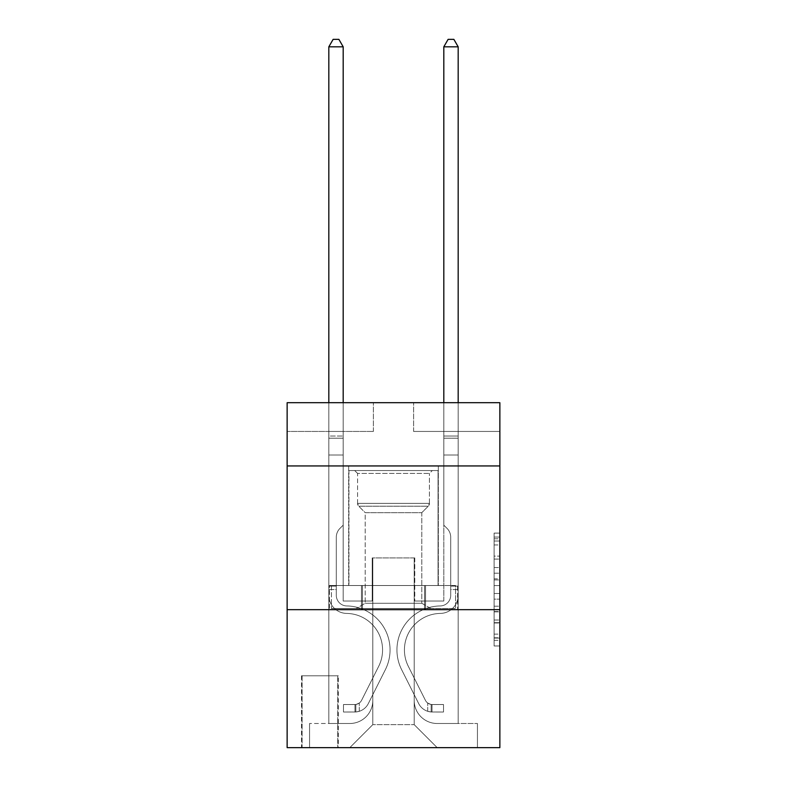 <?xml version="1.0" encoding="UTF-8"?>
<svg xmlns="http://www.w3.org/2000/svg" width="787" height="787" viewBox="0 0 787 787"><rect width="100%" height="100%" fill="white"/><g stroke="black" fill="none" stroke-linecap="round" stroke-linejoin="round"><path stroke-width="0.59" stroke-dasharray="3.94 2.95" d="M494.108 567.535L494.108 585.597L499.863 585.597L499.863 640.333L499.863 538.761L499.863 585.597L494.108 585.597L494.108 537.068L494.108 645.979L494.108 533.114L494.108 638.08L499.863 638.08L494.108 638.08L499.863 638.08L494.108 638.08L494.108 620.018L494.108 645.979L499.863 645.979L499.863 533.114L499.863 637.795L499.863 593.496L494.108 593.496L499.863 593.496L499.863 620.018L499.863 541.013L494.108 541.013L499.863 541.013L499.863 645.979L499.863 538.761L499.863 645.979L494.108 645.979L494.108 533.114L499.863 533.114L499.863 538.761L499.863 533.114L499.863 538.761L499.863 533.114L499.863 537.068L499.863 533.114L494.108 533.114L494.108 541.013L499.863 541.013L494.108 541.013L494.108 567.535L499.863 567.535M438.339 465.943L438.339 585.518L348.661 585.518L438.339 585.518L348.661 585.518L438.339 585.518L438.339 465.943L348.661 465.943L348.661 585.518L348.661 465.943L438.339 465.943M338.312 675.787L301.51 675.787L338.312 675.787L338.312 747.65L301.51 747.65L338.312 747.65M301.51 675.787L301.51 747.65M499.863 578.829L499.863 573.182L499.863 578.829L494.108 578.829L494.108 556.114L494.108 622.979L494.108 606.197L499.863 606.197L494.108 606.197L494.108 645.979L499.863 645.979L494.108 645.979L499.863 645.979L494.108 645.979L494.108 533.114L499.863 533.114L494.108 533.114L499.863 533.114L494.108 533.114L494.108 578.829L499.863 578.829M499.863 609.669L499.863 747.65L287.137 747.65L287.137 609.669L499.863 609.669L499.863 402.698L413.618 402.698L499.863 402.698L499.863 431.443L499.863 402.698L287.137 402.698L373.382 402.698L287.137 402.698L287.137 431.443L373.382 431.443L287.137 431.443L287.137 402.698L287.137 465.943L499.863 465.943L287.137 465.943L287.137 609.669L499.863 609.669L287.137 609.669M328.818 431.443L328.818 723.499L349.802 723.499A23 23 0 0 0 372.802 700.509L372.802 557.924L372.802 724.65L372.802 557.924L372.802 724.65L372.802 557.924L414.198 557.924L414.198 700.509A23 23 0 0 0 437.198 723.499L458.182 723.499L458.182 431.443L458.182 723.499L458.182 431.443L458.182 723.499L458.182 431.443L458.182 723.499L458.182 431.443L458.182 723.499L458.182 431.443L458.182 723.499L477.434 723.499L437.198 723.499L458.182 723.499L437.198 723.499L458.182 723.499L437.198 723.499L458.182 723.499L437.198 723.499L458.182 723.499L458.182 431.443L443.809 431.443L458.182 431.443L443.809 431.443L458.182 431.443L443.809 431.443L458.182 431.443L443.809 431.443L458.182 431.443L443.809 431.443L458.182 431.443L443.809 431.443L458.182 431.443L458.182 723.499L437.198 723.499A23 23 0 0 1 414.198 700.509A23 23 0 0 0 437.198 723.499A23 23 0 0 1 414.198 700.509A23 23 0 0 0 437.198 723.499A23 23 0 0 1 414.198 700.509A23 23 0 0 0 437.198 723.499A23 23 0 0 1 414.198 700.509A23 23 0 0 0 437.198 723.499A23 23 0 0 1 414.198 700.509L414.198 557.924L414.198 724.65L372.802 724.65L414.198 724.65L437.198 747.65L477.434 747.65L349.802 747.65L437.198 747.65L414.198 724.65L437.198 747.65L414.198 724.65L414.198 557.924L414.198 724.65L414.198 557.924L372.231 557.924L372.231 601.042L343.191 601.042L343.191 431.443L328.818 431.443L328.818 723.499L349.802 723.499A23 23 0 0 0 372.802 700.509L372.802 557.924L372.231 557.924L372.231 601.042L343.191 601.042L343.191 431.443L328.818 431.443L328.818 723.499L349.802 723.499L309.566 723.499L349.802 723.499L328.818 723.499L328.818 431.443L328.818 723.499L328.818 431.443L328.818 723.499L328.818 431.443L328.818 723.499L328.818 431.443L343.191 431.443L328.818 431.443L343.191 431.443L328.818 431.443L343.191 431.443L328.818 431.443L343.191 431.443L328.818 431.443L343.191 431.443L328.818 431.443L328.818 723.499L328.818 431.443M372.802 700.509L372.802 557.924L372.231 557.924L372.231 601.042L343.191 601.042L343.191 431.443L343.191 601.042L343.191 431.443L343.191 601.042L343.191 431.443L343.191 601.042L343.191 431.443L343.191 601.042L343.191 431.443L343.191 601.042L372.231 601.042L343.191 601.042L372.231 601.042L343.191 601.042L372.231 601.042L343.191 601.042L372.231 601.042L343.191 601.042L372.231 601.042L372.231 557.924L372.231 601.042L372.231 557.924L372.231 601.042L372.231 557.924L372.231 601.042L372.231 557.924L372.231 601.042L372.231 557.924L372.802 557.924L372.231 557.924L372.802 557.924L372.231 557.924L372.802 557.924L372.231 557.924L372.802 557.924L372.231 557.924L372.802 557.924L372.802 700.509A23 23 0 0 1 349.802 723.499A23 23 0 0 0 372.802 700.509A23 23 0 0 1 349.802 723.499A23 23 0 0 0 372.802 700.509A23 23 0 0 1 349.802 723.499A23 23 0 0 0 372.802 700.509A23 23 0 0 1 349.802 723.499A23 23 0 0 0 372.802 700.509M499.863 431.443L413.618 431.443L499.863 431.443M302.09 747.65L337.731 747.65L302.09 747.65L302.09 675.787L337.731 675.787L337.731 747.65L337.731 675.787L302.09 675.787L302.09 747.65M309.566 747.65L349.802 747.65L372.802 724.65L349.802 747.65L372.802 724.65L349.802 747.65L309.566 747.65L309.566 723.499L309.566 747.65M414.769 557.924L414.198 557.924L414.769 557.924L414.198 557.924L414.769 557.924L414.198 557.924L414.769 557.924L414.198 557.924L414.769 557.924L414.198 557.924L414.769 557.924L414.198 557.924L414.769 557.924L414.769 601.042L414.769 557.924M413.618 431.443L413.618 402.698L413.618 431.443M373.382 431.443L373.382 402.698L373.382 431.443M477.434 723.499L477.434 747.65L477.434 723.499M443.809 431.443L443.809 601.042L414.769 601.042L443.809 601.042L414.769 601.042L443.809 601.042L414.769 601.042L443.809 601.042L414.769 601.042L443.809 601.042L414.769 601.042L443.809 601.042L414.769 601.042L443.809 601.042L443.809 431.443M457.562 609.669L329.438 609.669L457.562 609.669L457.562 585.518L329.438 585.518L425.531 585.518L425.531 609.669L425.531 585.518L361.469 585.518L361.469 609.669L361.469 585.518L329.438 585.518L329.438 609.669L329.438 585.518L457.562 585.518L457.562 609.669M499.863 465.943L287.137 465.943M361.469 585.518L361.469 609.669L361.469 585.518M425.531 585.518L425.531 609.669L425.531 585.518M494.108 585.597L499.863 585.597L494.108 585.597M494.108 537.068L494.108 533.114L494.108 537.068L499.863 537.068L494.108 537.068M494.108 622.704L494.108 599.143L494.108 622.704L499.863 622.704L494.108 622.704M494.108 599.143L494.108 593.496L499.863 593.496L494.108 593.496L494.108 599.143L499.863 599.143L494.108 599.143M494.108 556.114L494.108 541.013L494.108 556.114L499.863 556.114L494.108 556.114M494.108 533.114L499.863 533.114L494.108 533.114L494.108 538.761L494.108 533.114L499.863 533.114M494.108 645.979L499.863 645.979L494.108 645.979L494.108 640.333L494.108 645.979M328.818 589.552L328.818 46.827L328.818 455.014L328.818 46.827L343.191 46.827L343.191 436.047L343.191 46.827L328.818 46.827L333.137 39.35L338.882 39.35L333.137 39.35L328.818 46.827L328.818 455.014L328.818 46.827L343.191 46.827L338.882 39.35L343.191 46.827L343.191 455.014L328.818 455.014L328.818 438.192L328.818 455.014L343.191 455.014L343.191 525.155L339.954 528.392A12.494 12.494 -9.6 0 0 336.295 537.226A12.494 12.494 170.4 0 1 339.954 528.392L343.191 525.155L343.191 46.827L328.818 46.827L333.137 39.35L338.882 39.35L333.137 39.35L328.818 46.827L328.818 438.192L328.818 46.827L343.191 46.827L338.882 39.35L343.191 46.827L343.191 455.014L328.818 455.014L328.818 595.306A18.111 18.111 -9.6 0 0 346.644 613.417A18.111 18.111 170.4 0 1 328.818 595.306L328.818 455.014L343.191 455.014L343.191 525.155L339.954 528.392A12.494 12.494 -9.3 0 0 336.295 537.226A12.494 12.494 170.7 0 1 339.954 528.392L343.191 525.155L343.191 46.827L328.818 46.827L333.137 39.35L338.882 39.35L333.137 39.35L328.818 46.827L328.818 595.306A18.111 18.111 -9.3 0 0 346.644 613.417A18.111 18.111 170.4 0 1 328.818 595.306L328.818 455.014L343.191 455.014L343.191 525.155L339.954 528.392A12.494 12.494 -9.3 0 0 336.295 537.226A12.494 12.494 170.7 0 1 339.954 528.392L343.191 525.155L343.191 455.014L328.818 455.014L328.818 595.306A18.111 18.111 -9.3 0 0 346.644 613.417A18.111 18.111 170.4 0 1 328.818 595.306L328.818 455.014L343.191 455.014L343.191 438.192L343.191 525.155L339.954 528.392A12.494 12.494 -9.3 0 0 336.295 537.226A12.494 12.494 170.7 0 1 339.954 528.392L343.191 525.155L343.191 455.014L328.818 455.014L328.818 595.306A18.111 18.111 -9.3 0 0 346.644 613.417A36.507 36.507 170.4 0 1 378.685 666.314A36.507 36.507 -9.6 0 0 346.644 613.417A18.111 18.111 170.7 0 1 328.818 595.306L328.818 455.014L343.191 455.014L343.191 436.047L343.191 525.155L339.954 528.392A12.494 12.494 -9.3 0 0 336.295 537.226A12.494 12.494 170.7 0 1 339.954 528.392L343.191 525.155L343.191 455.014L328.818 455.014L328.818 595.306A18.111 18.111 -9.3 0 0 346.644 613.417A18.111 18.111 170.7 0 1 328.818 595.306L328.818 455.014L343.191 455.014L343.191 46.827L338.882 39.35L343.191 46.827L343.191 525.155L339.954 528.392A12.494 12.494 -9.3 0 0 336.295 537.226A12.494 12.494 170.7 0 1 339.954 528.392L343.191 525.155L343.191 455.014L328.818 455.014L328.818 595.306L328.818 589.552L336.295 589.552L336.295 586.099L328.818 586.099L336.295 586.099L336.295 595.306L336.295 537.226L336.295 595.306A10.634 10.634 -9.6 0 0 346.762 605.941A10.634 10.634 170.4 0 1 336.295 595.306L336.295 537.226L336.295 595.306L336.295 586.099L328.818 586.099L336.295 586.099L336.295 595.306A10.634 10.634 -9.3 0 0 346.762 605.941A10.634 10.634 170.4 0 1 336.295 595.306L336.295 537.226L336.295 595.306A10.634 10.634 -9.3 0 0 346.762 605.941A10.634 10.634 170.4 0 1 336.295 595.306L336.295 537.226L336.295 595.306L336.295 586.099L328.818 586.099L336.295 586.099L336.295 595.306A10.634 10.634 -9.3 0 0 346.762 605.941A43.983 43.983 170.4 0 1 385.364 669.678A43.983 43.983 -9.6 0 0 346.762 605.941A10.634 10.634 170.7 0 1 336.295 595.306L336.295 537.226L336.295 595.306A10.634 10.634 -9.3 0 0 346.762 605.941A10.634 10.634 170.7 0 1 336.295 595.306L336.295 537.226L336.295 595.306L336.295 589.552L328.818 589.552M354.976 711.999A15.238 15.238 -9.6 0 0 368.306 703.608L385.364 669.678A43.983 43.983 -9.6 0 0 346.762 605.941A10.634 10.634 170.7 0 1 336.295 595.306A10.634 10.634 -9.3 0 0 346.762 605.941A43.983 43.983 170.7 0 1 385.364 669.678A43.983 43.983 -9.6 0 0 346.762 605.941A10.634 10.634 170.7 0 1 336.295 595.306A10.634 10.634 170.7 0 0 346.762 605.941A10.634 10.634 170.7 0 1 336.295 595.306A10.634 10.634 170.7 0 0 346.762 605.941A43.983 43.983 170.7 0 1 385.364 669.678L368.306 703.608L385.364 669.678A43.983 43.983 -9.3 0 0 346.762 605.941A10.634 10.634 170.7 0 1 336.295 595.306A10.634 10.634 170.7 0 0 346.762 605.941A43.983 43.983 170.7 0 1 385.364 669.678A43.983 43.983 -9.3 0 0 346.762 605.941A10.634 10.634 170.7 0 1 336.295 595.306A10.634 10.634 170.7 0 0 346.762 605.941A10.634 10.634 170.7 0 1 336.295 595.306A10.634 10.634 170.7 0 0 346.762 605.941A43.983 43.983 170.7 0 1 385.364 669.678A43.983 43.983 -9.3 0 0 346.762 605.941A10.634 10.634 170.7 0 1 336.295 595.306A10.634 10.634 170.7 0 0 346.762 605.941A43.983 43.983 170.7 0 1 385.364 669.678L368.306 703.608L385.364 669.678A43.983 43.983 -9.3 0 0 346.762 605.941A43.983 43.983 -9.3 0 1 385.364 669.678A43.983 43.983 -9.3 0 0 346.762 605.941A43.983 43.983 -9.3 0 1 385.364 669.678L368.306 703.608A15.238 15.238 170.4 0 1 359.295 711.291A15.238 15.238 -9.6 0 0 368.306 703.608L385.364 669.678A43.983 43.983 -9.3 0 0 346.762 605.941A43.983 43.983 -9.3 0 1 385.364 669.678L368.306 703.608L385.364 669.678A43.983 43.983 -9.3 0 0 346.762 605.941A43.983 43.983 -9.3 0 1 385.364 669.678A43.983 43.983 -9.3 0 0 346.762 605.941A43.983 43.983 -9.3 0 1 385.364 669.678L368.306 703.608L385.364 669.678A43.983 43.983 -9.3 0 0 346.762 605.941A43.983 43.983 -9.3 0 1 385.364 669.678L368.306 703.608A15.238 15.238 170.7 0 1 359.295 711.291C354.858 712.235 354.858 712.235 359.295 711.291C354.858 712.235 354.858 712.235 359.295 711.291A15.238 15.238 -9.3 0 0 368.306 703.608L385.364 669.678L368.306 703.608A15.238 15.238 170.7 0 1 359.295 711.291C354.858 712.235 354.858 712.235 359.295 711.291C354.858 712.235 354.858 712.235 359.295 711.291A15.238 15.238 -9.3 0 0 368.306 703.608L385.364 669.678L368.306 703.608A15.238 15.238 170.7 0 1 359.295 711.291C354.858 712.235 354.858 712.235 359.295 711.291C354.858 712.235 354.858 712.235 359.295 711.291A15.238 15.238 -9.3 0 0 368.306 703.608L385.364 669.678L368.306 703.608A15.238 15.238 170.7 0 1 359.295 711.291C354.858 712.235 354.858 712.235 359.295 711.291C354.858 712.235 354.858 712.235 359.295 711.291A15.238 15.238 -9.3 0 0 368.306 703.608L385.364 669.678L368.306 703.608A15.238 15.238 170.7 0 1 359.295 711.291C354.858 712.235 354.858 712.235 359.295 711.291C354.858 712.235 354.858 712.235 359.295 711.291A15.238 15.238 -9.3 0 0 368.306 703.608A15.238 15.238 -9.6 0 1 354.976 711.999L354.976 704.522A7.762 7.762 -9.6 0 0 361.627 700.253L378.685 666.314A36.507 36.507 -9.6 0 0 346.644 613.417A18.111 18.111 170.7 0 1 328.818 595.306A18.111 18.111 -9.3 0 0 346.644 613.417A36.507 36.507 170.7 0 1 378.685 666.314A36.507 36.507 -9.6 0 0 346.644 613.417A18.111 18.111 170.7 0 1 328.818 595.306A18.111 18.111 170.7 0 0 346.644 613.417A18.111 18.111 170.7 0 1 328.818 595.306A18.111 18.111 170.7 0 0 346.644 613.417A36.507 36.507 170.7 0 1 378.685 666.314L361.627 700.253L378.685 666.314A36.507 36.507 -9.3 0 0 346.644 613.417A18.111 18.111 170.7 0 1 328.818 595.306A18.111 18.111 170.7 0 0 346.644 613.417A36.507 36.507 170.7 0 1 378.685 666.314A36.507 36.507 -9.3 0 0 346.644 613.417A18.111 18.111 170.7 0 1 328.818 595.306A18.111 18.111 170.7 0 0 346.644 613.417A18.111 18.111 170.7 0 1 328.818 595.306A18.111 18.111 170.7 0 0 346.644 613.417A36.507 36.507 170.7 0 1 378.685 666.314A36.507 36.507 -9.3 0 0 346.644 613.417A18.111 18.111 170.7 0 1 328.818 595.306A18.111 18.111 170.7 0 0 346.644 613.417A36.507 36.507 170.7 0 1 378.685 666.314L361.627 700.253L378.685 666.314A36.507 36.507 -9.3 0 0 346.644 613.417A36.507 36.507 -9.3 0 1 378.685 666.314A36.507 36.507 -9.3 0 0 346.644 613.417A36.507 36.507 -9.3 0 1 378.685 666.314L361.627 700.253A7.762 7.762 170.4 0 1 359.295 703.017C354.937 705.024 354.937 705.024 359.295 703.017C354.937 705.024 354.937 705.024 359.295 703.017A7.762 7.762 -9.6 0 0 361.627 700.253L378.685 666.314A36.507 36.507 -9.3 0 0 346.644 613.417A36.507 36.507 -9.3 0 1 378.685 666.314L361.627 700.253L378.685 666.314A36.507 36.507 -9.3 0 0 346.644 613.417A36.507 36.507 -9.3 0 1 378.685 666.314A36.507 36.507 -9.3 0 0 346.644 613.417A36.507 36.507 -9.3 0 1 378.685 666.314L361.627 700.253L378.685 666.314A36.507 36.507 -9.3 0 0 346.644 613.417A36.507 36.507 -9.3 0 1 378.685 666.314L361.627 700.253A7.762 7.762 170.7 0 1 359.295 703.017C354.937 705.024 354.937 705.024 359.295 703.017C354.937 705.024 354.937 705.024 359.295 703.017A7.762 7.762 -9.3 0 0 361.627 700.253L378.685 666.314L361.627 700.253A7.762 7.762 170.7 0 1 359.295 703.017C354.937 705.024 354.937 705.024 359.295 703.017C354.937 705.024 354.937 705.024 359.295 703.017A7.762 7.762 -9.3 0 0 361.627 700.253L378.685 666.314L361.627 700.253A7.762 7.762 170.7 0 1 359.295 703.017C354.937 705.024 354.937 705.024 359.295 703.017C354.937 705.024 354.937 705.024 359.295 703.017A7.762 7.762 -9.3 0 0 361.627 700.253L378.685 666.314L361.627 700.253A7.762 7.762 170.7 0 1 359.295 703.017C354.937 705.024 354.937 705.024 359.295 703.017C354.937 705.024 354.937 705.024 359.295 703.017A7.762 7.762 -9.3 0 0 361.627 700.253L378.685 666.314L361.627 700.253A7.762 7.762 170.7 0 1 359.295 703.017C354.937 705.024 354.937 705.024 359.295 703.017C354.937 705.024 354.937 705.024 359.295 703.017A7.762 7.762 -9.3 0 0 361.627 700.253A7.762 7.762 -9.6 0 1 354.976 704.522L354.976 711.999L343.486 712.009L354.976 711.999A15.238 15.238 -9.3 0 0 368.306 703.608A15.238 15.238 -9.3 0 1 354.976 711.999L354.976 704.522L343.486 704.532L354.976 704.522A7.762 7.762 -9.3 0 0 361.627 700.253A7.762 7.762 -9.3 0 1 354.976 704.522L354.976 711.999L343.486 712.009L343.486 704.532L343.486 712.009L354.976 711.999A15.238 15.238 -9.3 0 0 368.306 703.608A15.238 15.238 -9.3 0 1 354.976 711.999L354.976 704.522L343.486 704.532L354.976 704.522A7.762 7.762 -9.3 0 0 361.627 700.253A7.762 7.762 -9.3 0 1 354.976 704.522L354.976 711.999L343.486 712.009L343.486 704.532L343.486 712.009L354.976 711.999A15.238 15.238 -9.3 0 0 368.306 703.608A15.238 15.238 -9.3 0 1 354.976 711.999L354.976 704.522L343.486 704.532L354.976 704.522A7.762 7.762 -9.3 0 0 361.627 700.253A7.762 7.762 -9.3 0 1 354.976 704.522L354.976 711.999L343.486 712.009L343.486 704.532L343.486 712.009L354.976 711.999A15.238 15.238 -9.3 0 0 368.306 703.608A15.238 15.238 -9.3 0 1 354.976 711.999L354.976 704.522L343.486 704.532L354.976 704.522A7.762 7.762 -9.3 0 0 361.627 700.253A7.762 7.762 -9.3 0 1 354.976 704.522L354.976 711.999L343.486 712.009L343.486 704.532L343.486 712.009L354.976 711.999A15.238 15.238 -9.3 0 0 368.306 703.608A15.238 15.238 -9.3 0 1 354.976 711.999L354.976 704.522L343.486 704.532L354.976 704.522A7.762 7.762 -9.3 0 0 361.627 700.253A7.762 7.762 -9.3 0 1 354.976 704.522L354.976 711.999L343.486 712.009L343.486 704.532L343.486 712.009L354.976 711.999M458.182 589.552L458.182 46.827L458.182 455.014L458.182 46.827L443.809 46.827L443.809 436.047L443.809 46.827L458.182 46.827L453.863 39.35L448.118 39.35L453.863 39.35L458.182 46.827L458.182 455.014L458.182 46.827L443.809 46.827L448.118 39.35L443.809 46.827L443.809 455.014L458.182 455.014L458.182 438.192L458.182 455.014L443.809 455.014L443.809 525.155L447.046 528.392A12.494 12.494 9.6 0 1 450.705 537.226A12.494 12.494 -170.4 0 0 447.046 528.392L443.809 525.155L443.809 46.827L458.182 46.827L453.863 39.35L448.118 39.35L453.863 39.35L458.182 46.827L458.182 438.192L458.182 46.827L443.809 46.827L448.118 39.35L443.809 46.827L443.809 455.014L458.182 455.014L458.182 595.306A18.111 18.111 9.6 0 1 440.356 613.417A18.111 18.111 -170.4 0 0 458.182 595.306L458.182 455.014L443.809 455.014L443.809 525.155L447.046 528.392A12.494 12.494 9.3 0 1 450.705 537.226A12.494 12.494 -170.7 0 0 447.046 528.392L443.809 525.155L443.809 46.827L458.182 46.827L453.863 39.35L448.118 39.35L453.863 39.35L458.182 46.827L458.182 595.306A18.111 18.111 9.3 0 1 440.356 613.417A18.111 18.111 -170.4 0 0 458.182 595.306L458.182 455.014L443.809 455.014L443.809 525.155L447.046 528.392A12.494 12.494 9.3 0 1 450.705 537.226A12.494 12.494 -170.7 0 0 447.046 528.392L443.809 525.155L443.809 455.014L458.182 455.014L458.182 595.306A18.111 18.111 9.3 0 1 440.356 613.417A18.111 18.111 -170.4 0 0 458.182 595.306L458.182 455.014L443.809 455.014L443.809 438.192L443.809 525.155L447.046 528.392A12.494 12.494 9.3 0 1 450.705 537.226A12.494 12.494 -170.7 0 0 447.046 528.392L443.809 525.155L443.809 455.014L458.182 455.014L458.182 595.306A18.111 18.111 9.3 0 1 440.356 613.417A36.507 36.507 -170.4 0 0 408.315 666.314A36.507 36.507 9.6 0 1 440.356 613.417A18.111 18.111 -170.7 0 0 458.182 595.306L458.182 455.014L443.809 455.014L443.809 436.047L443.809 525.155L447.046 528.392A12.494 12.494 9.3 0 1 450.705 537.226A12.494 12.494 -170.7 0 0 447.046 528.392L443.809 525.155L443.809 455.014L458.182 455.014L458.182 595.306A18.111 18.111 9.3 0 1 440.356 613.417A18.111 18.111 -170.7 0 0 458.182 595.306L458.182 455.014L443.809 455.014L443.809 46.827L448.118 39.35L443.809 46.827L443.809 525.155L447.046 528.392A12.494 12.494 9.3 0 1 450.705 537.226A12.494 12.494 -170.7 0 0 447.046 528.392L443.809 525.155L443.809 455.014L458.182 455.014L458.182 595.306L458.182 589.552L450.705 589.552L450.705 586.099L458.182 586.099L450.705 586.099L450.705 595.306L450.705 537.226L450.705 595.306A10.634 10.634 9.6 0 1 440.238 605.941A10.634 10.634 -170.4 0 0 450.705 595.306L450.705 537.226L450.705 595.306L450.705 586.099L458.182 586.099L450.705 586.099L450.705 595.306A10.634 10.634 9.3 0 1 440.238 605.941A10.634 10.634 -170.4 0 0 450.705 595.306L450.705 537.226L450.705 595.306A10.634 10.634 9.3 0 1 440.238 605.941A10.634 10.634 -170.4 0 0 450.705 595.306L450.705 537.226L450.705 595.306L450.705 586.099L458.182 586.099L450.705 586.099L450.705 595.306A10.634 10.634 9.3 0 1 440.238 605.941A43.983 43.983 -170.4 0 0 401.636 669.678A43.983 43.983 9.6 0 1 440.238 605.941A10.634 10.634 -170.7 0 0 450.705 595.306L450.705 537.226L450.705 595.306A10.634 10.634 9.3 0 1 440.238 605.941A10.634 10.634 -170.7 0 0 450.705 595.306L450.705 537.226L450.705 595.306L450.705 589.552L458.182 589.552M432.024 711.999A15.238 15.238 9.6 0 1 418.694 703.608L401.636 669.678A43.983 43.983 9.6 0 1 440.238 605.941A10.634 10.634 -170.7 0 0 450.705 595.306A10.634 10.634 9.3 0 1 440.238 605.941A43.983 43.983 -170.7 0 0 401.636 669.678A43.983 43.983 9.6 0 1 440.238 605.941A10.634 10.634 -170.7 0 0 450.705 595.306A10.634 10.634 -170.7 0 1 440.238 605.941A10.634 10.634 -170.7 0 0 450.705 595.306A10.634 10.634 -170.7 0 1 440.238 605.941A43.983 43.983 -170.7 0 0 401.636 669.678L418.694 703.608L401.636 669.678A43.983 43.983 9.3 0 1 440.238 605.941A10.634 10.634 -170.7 0 0 450.705 595.306A10.634 10.634 -170.7 0 1 440.238 605.941A43.983 43.983 -170.7 0 0 401.636 669.678A43.983 43.983 9.3 0 1 440.238 605.941A10.634 10.634 -170.7 0 0 450.705 595.306A10.634 10.634 -170.7 0 1 440.238 605.941A10.634 10.634 -170.7 0 0 450.705 595.306A10.634 10.634 -170.7 0 1 440.238 605.941A43.983 43.983 -170.7 0 0 401.636 669.678A43.983 43.983 9.3 0 1 440.238 605.941A10.634 10.634 -170.7 0 0 450.705 595.306A10.634 10.634 -170.7 0 1 440.238 605.941A43.983 43.983 -170.7 0 0 401.636 669.678L418.694 703.608L401.636 669.678A43.983 43.983 9.3 0 1 440.238 605.941A43.983 43.983 9.3 0 0 401.636 669.678A43.983 43.983 9.3 0 1 440.238 605.941A43.983 43.983 9.3 0 0 401.636 669.678L418.694 703.608A15.238 15.238 -170.4 0 0 427.705 711.291A15.238 15.238 9.6 0 1 418.694 703.608L401.636 669.678A43.983 43.983 9.3 0 1 440.238 605.941A43.983 43.983 9.3 0 0 401.636 669.678L418.694 703.608L401.636 669.678A43.983 43.983 9.3 0 1 440.238 605.941A43.983 43.983 9.3 0 0 401.636 669.678A43.983 43.983 9.3 0 1 440.238 605.941A43.983 43.983 9.3 0 0 401.636 669.678L418.694 703.608L401.636 669.678A43.983 43.983 9.3 0 1 440.238 605.941A43.983 43.983 9.3 0 0 401.636 669.678L418.694 703.608A15.238 15.238 -170.7 0 0 427.705 711.291C432.142 712.235 432.142 712.235 427.705 711.291C432.142 712.235 432.142 712.235 427.705 711.291A15.238 15.238 9.3 0 1 418.694 703.608L401.636 669.678L418.694 703.608A15.238 15.238 -170.7 0 0 427.705 711.291C432.142 712.235 432.142 712.235 427.705 711.291C432.142 712.235 432.142 712.235 427.705 711.291A15.238 15.238 9.3 0 1 418.694 703.608L401.636 669.678L418.694 703.608A15.238 15.238 -170.7 0 0 427.705 711.291C432.142 712.235 432.142 712.235 427.705 711.291C432.142 712.235 432.142 712.235 427.705 711.291A15.238 15.238 9.3 0 1 418.694 703.608L401.636 669.678L418.694 703.608A15.238 15.238 -170.7 0 0 427.705 711.291C432.142 712.235 432.142 712.235 427.705 711.291C432.142 712.235 432.142 712.235 427.705 711.291A15.238 15.238 9.3 0 1 418.694 703.608L401.636 669.678L418.694 703.608A15.238 15.238 -170.7 0 0 427.705 711.291C432.142 712.235 432.142 712.235 427.705 711.291C432.142 712.235 432.142 712.235 427.705 711.291A15.238 15.238 9.3 0 1 418.694 703.608A15.238 15.238 9.6 0 0 432.024 711.999L432.024 704.522A7.762 7.762 9.6 0 1 425.373 700.253L408.315 666.314A36.507 36.507 9.6 0 1 440.356 613.417A18.111 18.111 -170.7 0 0 458.182 595.306A18.111 18.111 9.3 0 1 440.356 613.417A36.507 36.507 -170.7 0 0 408.315 666.314A36.507 36.507 9.6 0 1 440.356 613.417A18.111 18.111 -170.7 0 0 458.182 595.306A18.111 18.111 -170.7 0 1 440.356 613.417A18.111 18.111 -170.7 0 0 458.182 595.306A18.111 18.111 -170.7 0 1 440.356 613.417A36.507 36.507 -170.7 0 0 408.315 666.314L425.373 700.253L408.315 666.314A36.507 36.507 9.3 0 1 440.356 613.417A18.111 18.111 -170.7 0 0 458.182 595.306A18.111 18.111 -170.7 0 1 440.356 613.417A36.507 36.507 -170.7 0 0 408.315 666.314A36.507 36.507 9.3 0 1 440.356 613.417A18.111 18.111 -170.7 0 0 458.182 595.306A18.111 18.111 -170.7 0 1 440.356 613.417A18.111 18.111 -170.7 0 0 458.182 595.306A18.111 18.111 -170.7 0 1 440.356 613.417A36.507 36.507 -170.7 0 0 408.315 666.314A36.507 36.507 9.3 0 1 440.356 613.417A18.111 18.111 -170.7 0 0 458.182 595.306A18.111 18.111 -170.7 0 1 440.356 613.417A36.507 36.507 -170.7 0 0 408.315 666.314L425.373 700.253L408.315 666.314A36.507 36.507 9.3 0 1 440.356 613.417A36.507 36.507 9.3 0 0 408.315 666.314A36.507 36.507 9.3 0 1 440.356 613.417A36.507 36.507 9.3 0 0 408.315 666.314L425.373 700.253A7.762 7.762 -170.4 0 0 427.705 703.017C432.063 705.024 432.063 705.024 427.705 703.017C432.063 705.024 432.063 705.024 427.705 703.017A7.762 7.762 9.6 0 1 425.373 700.253L408.315 666.314A36.507 36.507 9.3 0 1 440.356 613.417A36.507 36.507 9.3 0 0 408.315 666.314L425.373 700.253L408.315 666.314A36.507 36.507 9.3 0 1 440.356 613.417A36.507 36.507 9.3 0 0 408.315 666.314A36.507 36.507 9.3 0 1 440.356 613.417A36.507 36.507 9.3 0 0 408.315 666.314L425.373 700.253L408.315 666.314A36.507 36.507 9.3 0 1 440.356 613.417A36.507 36.507 9.3 0 0 408.315 666.314L425.373 700.253A7.762 7.762 -170.7 0 0 427.705 703.017C432.063 705.024 432.063 705.024 427.705 703.017C432.063 705.024 432.063 705.024 427.705 703.017A7.762 7.762 9.3 0 1 425.373 700.253L408.315 666.314L425.373 700.253A7.762 7.762 -170.7 0 0 427.705 703.017C432.063 705.024 432.063 705.024 427.705 703.017C432.063 705.024 432.063 705.024 427.705 703.017A7.762 7.762 9.3 0 1 425.373 700.253L408.315 666.314L425.373 700.253A7.762 7.762 -170.7 0 0 427.705 703.017C432.063 705.024 432.063 705.024 427.705 703.017C432.063 705.024 432.063 705.024 427.705 703.017A7.762 7.762 9.3 0 1 425.373 700.253L408.315 666.314L425.373 700.253A7.762 7.762 -170.7 0 0 427.705 703.017C432.063 705.024 432.063 705.024 427.705 703.017C432.063 705.024 432.063 705.024 427.705 703.017A7.762 7.762 9.3 0 1 425.373 700.253L408.315 666.314L425.373 700.253A7.762 7.762 -170.7 0 0 427.705 703.017C432.063 705.024 432.063 705.024 427.705 703.017C432.063 705.024 432.063 705.024 427.705 703.017A7.762 7.762 9.3 0 1 425.373 700.253A7.762 7.762 9.6 0 0 432.024 704.522L432.024 711.999L443.514 712.009L432.024 711.999A15.238 15.238 9.3 0 1 418.694 703.608A15.238 15.238 9.3 0 0 432.024 711.999L432.024 704.522L443.514 704.532L432.024 704.522A7.762 7.762 9.3 0 1 425.373 700.253A7.762 7.762 9.3 0 0 432.024 704.522L432.024 711.999L443.514 712.009L443.514 704.532L443.514 712.009L432.024 711.999A15.238 15.238 9.3 0 1 418.694 703.608A15.238 15.238 9.3 0 0 432.024 711.999L432.024 704.522L443.514 704.532L432.024 704.522A7.762 7.762 9.3 0 1 425.373 700.253A7.762 7.762 9.3 0 0 432.024 704.522L432.024 711.999L443.514 712.009L443.514 704.532L443.514 712.009L432.024 711.999A15.238 15.238 9.3 0 1 418.694 703.608A15.238 15.238 9.3 0 0 432.024 711.999L432.024 704.522L443.514 704.532L432.024 704.522A7.762 7.762 9.3 0 1 425.373 700.253A7.762 7.762 9.3 0 0 432.024 704.522L432.024 711.999L443.514 712.009L443.514 704.532L443.514 712.009L432.024 711.999A15.238 15.238 9.3 0 1 418.694 703.608A15.238 15.238 9.3 0 0 432.024 711.999L432.024 704.522L443.514 704.532L432.024 704.522A7.762 7.762 9.3 0 1 425.373 700.253A7.762 7.762 9.3 0 0 432.024 704.522L432.024 711.999L443.514 712.009L443.514 704.532L443.514 712.009L432.024 711.999A15.238 15.238 9.3 0 1 418.694 703.608A15.238 15.238 9.3 0 0 432.024 711.999L432.024 704.522L443.514 704.532L432.024 704.522A7.762 7.762 9.3 0 1 425.373 700.253A7.762 7.762 9.3 0 0 432.024 704.522L432.024 711.999L443.514 712.009L443.514 704.532L443.514 712.009L432.024 711.999M357.564 473.41L354.691 470.537L432.309 470.537L354.691 470.537L432.309 470.537L354.691 470.537L357.564 473.41L429.436 473.41L432.309 470.537L429.436 473.41L357.564 473.41L429.436 473.41L357.564 473.41L357.564 503.365L429.436 503.365L429.436 473.41L429.436 503.365L357.564 503.365L429.436 503.365L357.564 503.365L357.564 473.41M421.793 603.275L430.873 608.518L356.127 608.518L430.873 608.518L356.127 608.518L430.873 608.518L421.793 603.275L365.207 603.275L356.127 608.518L365.207 603.275L421.793 603.275L365.207 603.275L421.793 603.275L421.793 512.671L428.256 506.208A4.024 4.024 0 0 0 429.436 503.365L428.256 506.208L358.744 506.208A4.024 4.024 0 0 1 357.564 503.365L358.744 506.208L428.256 506.208L358.744 506.208L428.256 506.208L421.793 512.671L365.207 512.671L365.207 603.275L365.207 512.671L421.793 512.671L365.207 512.671L358.744 506.208L365.207 512.671L421.793 512.671L421.793 603.275M348.946 470.537L438.054 470.537L438.054 585.518L348.946 585.518L438.054 585.518L348.946 585.518L438.054 585.518L438.054 470.537L348.946 470.537L348.946 585.518L348.946 470.537L438.054 470.537L348.946 470.537M424.537 585.518L331.425 585.518L424.537 585.518L424.537 608.518L455.575 608.518L331.425 608.518L455.575 608.518L362.463 608.518L424.537 608.518L424.537 585.518L455.575 585.518L455.575 608.518L455.575 585.518L362.463 585.518L362.463 608.518L331.425 608.518L362.463 608.518L362.463 585.518L424.537 585.518L424.537 608.518L424.537 585.518M331.425 585.518L331.425 608.518L331.425 585.518L362.463 585.518L331.425 585.518M362.463 585.518L362.463 608.518L362.463 585.518M328.818 402.698L328.818 46.827L343.191 46.827L328.818 46.827L333.137 39.35L338.882 39.35L333.137 39.35L328.818 46.827L328.818 436.047L328.818 46.827L343.191 46.827L338.882 39.35L343.191 46.827L343.191 436.047L343.191 46.827L328.818 46.827L333.137 39.35L338.882 39.35L333.137 39.35L328.818 46.827L343.191 46.827L338.882 39.35L343.191 46.827L343.191 402.698M443.809 402.698L443.809 436.047L458.182 436.047L443.809 436.047L458.182 436.047L443.809 436.047L458.182 436.047L443.809 436.047L458.182 436.047L443.809 436.047L458.182 436.047L443.809 436.047L458.182 436.047L443.809 436.047L443.809 438.192L443.809 46.827L448.118 39.35L443.809 46.827L458.182 46.827L443.809 46.827L458.182 46.827L453.863 39.35L448.118 39.35L453.863 39.35L458.182 46.827L458.182 436.047L458.182 46.827L443.809 46.827L448.118 39.35L443.809 46.827L443.809 436.047L443.809 46.827L458.182 46.827L453.863 39.35L448.118 39.35L453.863 39.35L458.182 46.827L458.182 402.698M343.486 704.532L354.691 704.532L343.486 704.532L343.486 712.009L343.486 704.532M328.818 436.047L328.818 438.192L328.818 436.047L343.191 436.047L328.818 436.047M359.295 711.291C354.858 712.235 354.858 712.235 359.295 711.291C354.858 712.235 354.858 712.235 359.295 711.291L359.295 703.017L359.295 711.291M343.191 46.827L338.882 39.35L333.137 39.35L328.818 46.827M443.514 704.532L432.309 704.532L443.514 704.532L443.514 712.009L443.514 704.532M427.705 711.291C432.142 712.235 432.142 712.235 427.705 711.291C432.142 712.235 432.142 712.235 427.705 711.291L427.705 703.017L427.705 711.291M443.809 438.192L443.809 455.014L443.809 438.192L458.182 438.192L443.809 438.192M458.182 46.827L453.863 39.35L448.118 39.35L443.809 46.827M494.108 620.018L499.863 620.018L494.108 620.018M494.108 611.558L499.863 611.558M494.108 559.075L499.863 559.075L494.108 559.075M494.108 538.761L499.863 538.761M494.108 640.333L499.863 640.333M494.108 634.125L499.863 634.125M494.108 544.968L499.863 544.968M494.108 579.95L499.863 579.95L494.108 579.95M494.108 611.833L499.863 611.833L494.108 611.833M494.108 622.979L499.863 622.979L494.108 622.979M494.108 573.182L499.863 573.182L494.108 573.182M328.818 438.192L343.191 438.192L328.818 438.192M494.108 637.795L499.863 637.795M494.108 638.08L499.863 638.08M494.108 541.013L499.863 541.013M355.842 704.444L355.842 711.96L355.842 704.444M431.158 704.444L431.158 711.96L431.158 704.444"/><path stroke-width="1.18" d="M499.863 465.943L499.863 402.698L287.137 402.698L287.137 465.943L499.863 465.943L499.863 747.65L287.137 747.65L287.137 465.943M499.863 609.669L287.137 609.669M343.191 402.698L343.191 46.827L328.818 46.827L328.818 402.698M328.818 46.827L333.137 39.35L338.882 39.35L343.191 46.827M458.182 402.698L458.182 46.827L443.809 46.827L443.809 402.698M443.809 46.827L448.118 39.35L453.863 39.35L458.182 46.827"/></g></svg>
